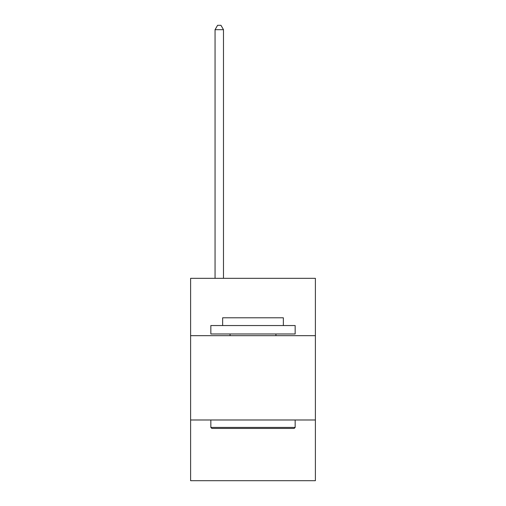 <?xml version="1.0" encoding="UTF-8"?>
<svg xmlns="http://www.w3.org/2000/svg" width="506" height="506" viewBox="0 0 506 506"><rect width="100%" height="100%" fill="white"/><g stroke="black" fill="none" stroke-linecap="round" stroke-linejoin="round"><path stroke-width="0.76" d="M315.396 335.668L315.396 278.332L190.604 278.332L190.604 335.668L315.396 335.668L315.396 480.7L190.604 480.7L190.604 335.668M315.396 419.986L190.604 419.986M211.85 428.424L210.838 427.412L295.162 427.412L294.15 428.424L211.85 428.424M295.162 325.548L295.162 333.979L210.838 333.979L210.838 325.548L295.162 325.548M222.646 325.548L222.646 317.793L283.354 317.793L283.354 325.548M295.162 419.986L295.162 427.412M210.838 419.986L210.838 427.412M275.934 333.979L275.934 335.668M230.066 333.979L230.066 335.668M223.488 278.332L223.488 29.683L215.056 29.683L215.056 278.332M215.056 29.683L217.586 25.3L220.958 25.3L223.488 29.683"/></g></svg>

